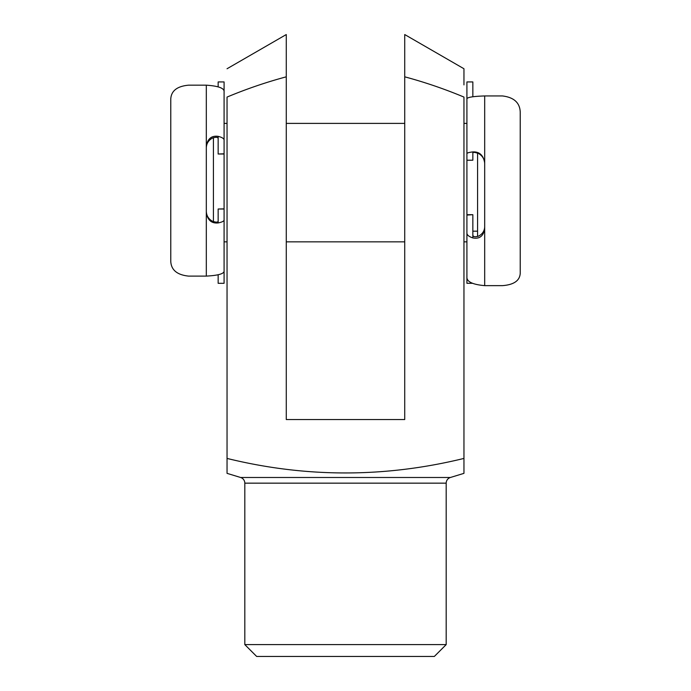 <?xml version="1.0" encoding="UTF-8"?>
<svg xmlns="http://www.w3.org/2000/svg" width="691" height="691" viewBox="0 0 691 691"><rect width="100%" height="100%" fill="white"/><g stroke="black" fill="none" stroke-linecap="round" stroke-linejoin="round"><path stroke-width="1.04" d="M477.576 153.065L477.576 236.503M472.843 231.191L477.576 231.191M227.045 123.395L224.083 123.395L224.083 241.85L227.045 241.85M286.273 241.85L404.727 241.85M463.955 241.85L466.917 241.85L466.917 123.395L463.955 123.395M286.273 123.395L404.727 123.395M213.424 137.682L213.424 221.664M224.083 241.85L224.083 270.768C224.497 273.653 218.581 275.433 206.315 276.106L188.548 276.106C177.121 274.897 171.195 269.991 170.772 261.388L170.772 98.977C171.23 90.832 177.155 86.237 188.548 85.174L206.315 85.174C218.555 86.012 224.48 88.241 224.083 91.868L224.083 81.935L218.157 81.935L218.157 86.79M224.083 91.868L224.083 139.988C224.005 138.554 222.027 137.345 218.157 136.352C211.541 135.445 207.594 138.736 206.315 146.233L206.315 212.578C207.585 220.153 211.532 223.599 218.157 222.934C222.018 222.148 223.988 221.18 224.083 220.032L224.083 209.01L218.157 209.01L224.083 208.872M224.083 154.015L218.157 154.015L224.083 153.799L224.083 139.988M218.157 153.799L218.157 138.364C217.674 137.034 215.696 136.982 212.232 138.2C208.44 140.377 206.462 143.581 206.315 147.839M206.315 211.299C206.462 215.618 208.432 218.892 212.232 221.12C215.704 222.381 217.682 222.45 218.157 221.327L218.157 209.01M224.083 220.032L224.083 283.31L218.157 283.31L218.157 274.811M434.345 656.45L256.655 656.45L244.813 644.608L446.187 644.608L434.345 656.45M240.615 477.49L450.385 477.49L463.955 473.352L463.955 458.427C384.844 477.792 305.871 477.792 227.045 458.427L227.045 473.352L240.615 477.49A5.925 5.925 0 0 1 244.813 483.156L244.813 644.608M450.385 477.49A5.925 5.925 0 0 0 446.187 483.156L446.187 644.608M404.727 66.068L404.727 34.55L463.955 68.746L463.955 84.889M463.955 81.313L463.955 73.963M463.955 72.84L463.955 71.812M404.727 34.55L404.727 76.822C424.93 82.255 444.667 89.009 463.955 97.077L463.955 458.427M404.727 76.822L404.727 419.532L286.273 419.532L286.273 76.822C266.07 82.255 246.333 89.009 227.045 97.077L227.045 458.427M286.273 76.822L286.273 34.55L286.273 76.822M466.917 122.1L466.917 99.133C466.503 97.414 472.419 96.351 484.685 95.945L502.452 95.945C513.879 97.336 519.805 102.683 520.228 111.994L520.228 273.36C519.77 280.684 513.845 284.778 502.452 285.642L484.685 285.642C472.445 284.554 466.52 281.626 466.917 276.875L466.917 283.31L472.342 283.31M466.917 276.875L466.917 233.161C466.995 235.044 468.973 236.633 472.843 237.929C479.459 239.19 483.406 236.158 484.685 228.851L484.685 162.929C483.415 155.268 479.468 151.597 472.843 151.908C468.982 152.374 467.012 152.944 466.917 153.635L466.917 160.208L472.843 160.208L466.917 160.26M466.917 214.685L472.843 214.685L466.917 215.074L466.917 233.161M472.843 215.074L472.843 235.294C473.326 236.918 475.304 237.16 478.768 236.02C482.56 233.947 484.538 230.854 484.685 226.743M484.685 163.689C484.538 159.284 482.568 155.933 478.768 153.635C475.296 152.314 473.318 152.055 472.843 152.858L472.843 160.208M466.917 153.635L466.917 81.935L472.843 81.935L472.843 96.714M218.157 136.352L218.157 138.364M218.157 221.327L218.157 222.934M206.315 276.106L206.315 212.578M206.315 146.233L206.315 85.174M446.187 483.156L244.813 483.156M472.843 237.929L472.843 235.294M472.843 152.858L472.843 151.908M484.685 95.945L484.685 162.929M484.685 228.851L484.685 285.642M286.273 34.55L227.045 68.746"/></g></svg>
